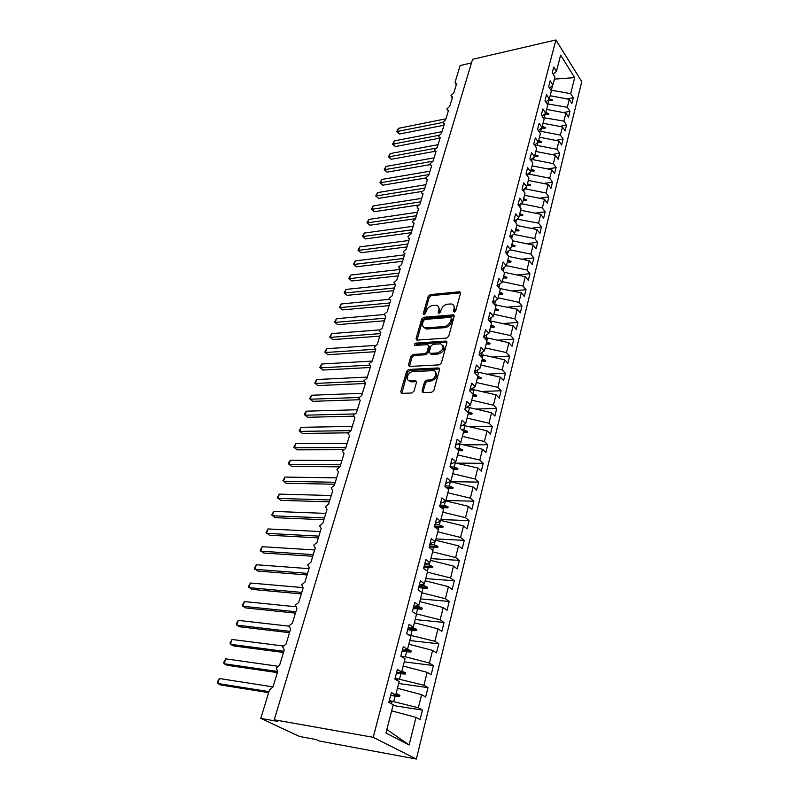 <?xml version="1.0" encoding="UTF-8"?>
<svg xmlns="http://www.w3.org/2000/svg" width="799" height="799" viewBox="0 0 799 799"><rect width="100%" height="100%" fill="white"/><g stroke="black" fill="none" stroke-linecap="round" stroke-linejoin="round"><path stroke-width="1.2" d="M454.232 312.089L455.71 310.831L460.534 293.283L459.335 291.805L430.291 294.601L428.244 296.359L423.27 313.588L424.059 314.636L425.507 313.398L426.147 311.151C427.365 307.965 429.562 306.077 432.758 305.488L436.484 305.338C438.611 305.947 439.4 307.525 438.841 310.052L438.202 312.319L439.011 313.378L440.469 312.129L441.108 309.862C442.316 306.646 444.544 304.739 447.79 304.139L451.615 303.99C453.772 304.619 454.571 306.207 454.032 308.744L453.403 311.031L454.232 312.089M422.022 390.871L423.001 392.579L431.67 392.269L433.847 390.421L439.57 369.587L438.641 367.93L408.748 369.458L406.641 371.255L400.748 391.69L401.677 393.368L411.845 393.008L413.992 391.18L416.499 382.322L415.57 380.654L409.817 380.853C404.763 380.544 407.909 371.625 413.043 371.605L433.248 370.646C438.351 371.016 435.205 380.004 429.962 379.994L426.666 380.144L424.519 381.972L422.022 390.871L423.011 392.579M555.894 39.95L373.213 737.317L416.349 759.05L581.752 81.628L555.894 39.95L472.559 59.316L274.247 719.789L277.613 721.377L260.784 718.381L269.473 689.917L272.958 687.04L277.712 671.42L276.164 668.054L279.55 665.397L284.224 650.026L282.666 646.751L286.032 644.104L290.636 628.983L289.068 625.787L292.404 623.15L296.938 608.269L295.37 605.153L298.686 602.526L303.141 587.874L301.573 584.838L304.868 582.231L309.253 567.809L307.675 564.853L310.951 562.246L315.265 548.044L313.687 545.168L316.933 542.571L321.188 528.588L319.61 525.782L322.836 523.195L327.021 509.432L325.433 506.696L328.639 504.119L332.774 490.566L331.176 487.889L334.362 485.333L338.426 471.979L336.828 469.373L339.994 466.826L343.999 453.672L342.401 451.135L345.548 448.589L349.493 435.625L347.895 433.158L351.011 430.631L354.906 417.857L353.298 415.45L356.404 412.923L360.229 400.339L358.631 397.992L361.717 395.485L365.493 383.081L363.885 380.793L366.941 378.297L370.666 366.072L369.058 363.835L372.104 361.348L375.77 349.293L374.162 347.126L377.188 344.649L380.803 332.764L379.195 330.646L382.202 328.179L385.767 316.464L384.159 314.397L387.145 311.94L390.661 300.394L389.053 298.377L392.019 295.93L395.485 284.544L393.877 282.586L396.823 280.149L400.239 268.913L398.631 267.006L401.567 264.569L404.933 253.493L404.214 253.453L403.325 251.635L406.242 249.218L409.567 238.292L408.798 238.242L407.959 236.474L410.846 234.067L414.132 223.281L413.323 223.231L412.524 221.523L415.4 219.116L418.636 208.479L417.787 208.429L417.028 206.761L419.884 204.374L423.08 193.877L422.192 193.817L421.473 192.199L424.319 189.822L427.465 179.465L426.546 179.405L425.867 177.837L428.683 175.47L431.8 165.243L430.841 165.183L430.192 163.655L432.998 161.298L436.074 151.211L435.075 151.141L434.466 149.663L437.263 147.316L440.289 137.358L439.27 137.288L438.681 135.85L441.457 133.513L444.454 123.685L443.395 123.605L442.846 122.217L445.612 119.88L448.559 110.182L447.48 110.102L446.961 108.754L449.707 106.427L452.624 96.849L451.515 96.769L451.016 95.461L453.742 93.153L456.628 83.695L455.49 83.615L455.06 82.207L460.154 65.528L471.47 62.921M373.213 737.317L274.247 719.789M446.591 338.097L448.718 336.279L454.182 316.374L453.403 314.866L423.77 317.263L421.702 319.041L416.069 338.576L416.868 340.124L446.591 338.097M446.961 342.681L441.368 363.036L439.21 364.873L409.358 366.441L408.489 364.833L410.966 356.234L413.073 354.446L424.908 353.727L427.026 351.92L428.634 346.227L427.795 344.649L414.971 345.438C414.012 344.609 414.301 343.83 415.86 343.101L445.762 341.083L446.961 342.681M386.836 729.517L409.138 744.968L385.937 733.003L393.208 704.778L388.833 702.361L391.39 692.533L395.725 694.99L390.591 695.599M393.018 705.517L422.441 710.081L418.356 707.774L421.612 694.661L397.463 688.259M389.303 700.553L418.356 707.774M395.725 694.99L399.18 681.587L394.876 679.07L397.383 669.412L401.667 671.959L396.514 672.768M398.691 683.495L427.974 687.629L423.949 685.242L427.155 672.339L403.185 666.056M395.106 678.201L423.949 685.242M401.667 671.959L405.053 658.785L400.818 656.189L403.285 646.691L407.5 649.327L402.336 650.326M404.274 661.842L433.408 665.547L429.453 663.07L432.599 650.386L408.808 644.224M400.878 656.229L405.293 656.768L429.453 663.07M407.5 649.327L410.836 636.374L406.661 633.687L409.078 624.359L413.233 627.075L408.069 628.264M409.767 640.528L438.761 643.834L434.856 641.267L437.952 628.793L414.351 622.741M408.399 634.815L434.856 641.267M413.233 627.075L416.509 614.341L412.404 611.575L414.781 602.396L418.866 605.203L413.702 606.571M415.17 619.555L444.024 622.471L440.179 619.824L443.225 607.55L419.795 601.607M415.51 613.672L440.179 619.824M418.866 605.203L422.092 592.678L418.047 589.822L420.384 580.803L424.409 583.679L419.235 585.228M420.484 598.92L449.208 601.447L445.413 598.731L448.409 586.646L425.148 580.813M422.052 592.828L445.413 598.731M424.409 583.679L427.585 571.365L423.59 568.439L425.897 559.56L429.862 562.526L424.688 564.234M425.717 578.606L454.301 580.763L450.566 577.967L453.512 566.082L430.421 560.349M427.375 572.174L450.566 577.967M429.862 562.526L432.988 550.411L429.053 547.405L431.32 538.676L435.225 541.712L430.042 543.58M430.871 558.611L459.315 560.399L455.63 557.542L458.526 545.847L435.615 540.214M432.619 551.849L455.63 557.542M435.225 541.712L438.301 529.797L434.426 526.721L436.654 518.132L440.509 521.238L435.315 523.265M435.944 538.916L464.249 540.364L460.614 537.437L463.47 525.922L440.718 520.389M437.772 531.844L460.614 537.437M440.509 521.238L443.525 509.512L439.71 506.366L441.897 497.917L445.692 501.083L440.509 503.27M440.938 519.54L469.113 520.638L465.527 517.652L468.334 506.316L445.752 500.873M442.846 512.159L465.527 517.652M445.692 501.083L448.668 489.547L444.903 486.341L447.06 478.022L450.806 481.258L445.622 483.585M445.862 500.444L473.887 501.223L470.361 498.167L473.128 487.01L450.047 481.597M447.839 492.773L470.361 498.167M450.806 481.258L453.732 469.902L450.017 466.626L452.144 458.446L455.829 461.742L450.646 464.219M450.616 481.647L478.601 482.107L475.115 478.991L477.842 467.994L453.872 462.681M452.753 473.687L475.115 478.991M455.829 461.742L458.716 450.566L455.05 447.23L457.148 439.18L460.783 442.536L455.6 445.153M457.228 463.14L483.235 463.28L479.799 460.104L482.486 449.278L460.124 444.064L457.727 444.074M457.597 454.891L479.799 460.104M460.783 442.536L463.62 431.54L460.004 428.144L462.072 420.214L465.657 423.63L460.464 426.376M463.58 444.863L487.809 444.733L484.414 441.507L487.06 430.841L464.858 425.717L461.612 425.767M462.371 436.384L484.414 441.507M465.657 423.63L468.444 412.803L464.888 409.348L466.916 401.547L470.451 405.023L465.268 407.889M469.702 426.836L492.304 426.476L488.958 423.19L491.565 412.683L469.512 407.64L465.517 407.75M467.065 418.147L488.958 423.19M470.451 405.023L473.198 394.356L469.692 390.851L471.69 383.16L475.175 386.686L469.992 389.682M475.625 409.038L496.738 408.479L493.432 405.143L495.999 394.806L474.107 389.842L469.912 390.002M471.7 400.189L493.432 405.143M475.175 386.686L477.882 376.189L474.416 372.624L476.384 365.053L479.829 368.639L474.646 371.755M481.348 391.48L501.103 390.761L497.847 387.365L500.374 377.178L478.631 372.304L474.456 372.504M476.254 382.501L497.847 387.365M479.829 368.639L482.496 358.292L479.08 354.686L481.008 347.235L484.414 350.861L479.23 354.087M486.901 374.152L505.407 373.293L502.191 369.857L504.678 359.82L483.085 355.016L479.58 355.225M480.748 365.063L502.191 369.857M484.414 350.861L487.03 340.674L483.665 337.018L485.572 329.667L488.918 333.353L483.745 336.689M492.294 357.063L509.642 356.084L506.466 352.599L508.923 342.711L487.47 337.987L484.733 338.177M485.173 347.885L506.466 352.599M488.918 333.353L491.505 323.315L488.179 319.61L490.057 312.379L493.363 316.104L488.199 319.55M497.537 340.204L513.827 339.126L510.691 335.59L513.108 325.842L491.804 321.198L489.757 321.358M489.537 330.956L510.691 335.59M493.363 316.104L495.919 306.217L492.633 302.461L494.481 295.33L497.747 299.106L492.723 302.561M502.641 323.565L517.942 322.406L514.846 318.831L517.233 309.223L494.661 304.779M493.832 314.277L514.846 318.831M497.747 299.106L500.254 289.358L497.018 285.563L498.836 278.541L502.062 282.357L497.208 285.792M507.615 307.156L521.997 305.937L518.941 302.322L521.288 292.843L499.465 288.429M498.077 297.827L518.941 302.322M502.062 282.357L504.539 272.759L501.333 268.923L503.13 262.002L506.316 265.857L501.622 269.273M512.469 290.956L526.002 289.687L522.985 286.032L525.303 276.694L504.159 272.299M502.251 281.618L522.985 286.032M506.316 265.857L508.753 256.389L505.597 252.514L507.365 245.702L510.501 249.588L505.967 252.983M517.213 274.986L529.947 273.677L526.96 269.982L529.248 260.774L508.733 256.469M506.366 265.638L526.96 269.982M510.501 249.588L512.908 240.269L509.792 236.354L511.53 229.633L514.636 233.558L510.251 236.923M521.847 259.216L533.832 257.887L530.886 254.152L533.143 245.073L512.758 240.839M510.181 249.837L530.886 254.152M514.636 233.558L517.003 224.369L513.927 220.414L515.645 213.792L518.711 217.757L514.456 221.093M526.381 243.665L537.677 242.317L534.761 238.541L536.988 229.593L516.733 225.428M513.577 234.367L534.761 238.541M518.711 217.757L521.048 208.699L518.002 204.704L519.7 198.182L522.726 202.177L518.601 205.493M530.816 228.324L541.452 226.956L538.576 223.151L540.773 214.322L520.648 210.217M516.963 219.126L538.576 223.151M522.726 202.177L525.023 193.248L522.027 189.223L523.695 182.781L526.681 186.816L522.676 190.102M535.16 213.183L545.188 211.815L542.341 207.97L544.509 199.261L524.514 195.226M520.329 204.095L522.057 203.855L542.341 207.97M526.681 186.816L528.948 178.007L525.982 173.952L527.63 167.61L530.586 171.675L526.701 174.931M539.425 198.242L548.863 196.874L546.057 192.998L548.194 184.409L528.329 180.434M523.685 189.283L525.902 188.944L546.057 192.998M530.586 171.675L532.823 162.986L529.897 158.901L531.515 152.639L534.431 156.734L530.656 159.96M543.6 183.49L552.499 182.132L549.722 178.227L551.829 169.758L532.084 165.842M527.01 174.661L529.687 174.242L549.722 178.227M534.431 156.734L536.638 148.175L533.742 144.05L535.35 137.877L538.226 142.012L534.551 145.198M547.695 168.939L556.084 167.59L553.337 163.665L555.415 155.296L535.799 151.44M530.806 160.17L533.432 159.73L553.337 163.665M538.226 142.012L540.404 133.553L537.547 129.408L539.125 123.316L541.972 127.48L538.396 130.646M551.719 154.577L559.61 153.248L556.903 149.283L558.95 141.033L539.455 137.238M534.97 145.788L537.118 145.408L556.903 149.283M541.972 127.48L544.119 119.141L541.293 114.966L542.851 108.964L545.667 113.148L542.181 116.284M555.665 140.394L563.105 139.086L560.419 135.101L562.446 126.961L543.07 123.226M539.055 131.595L540.763 131.286L560.419 135.101M545.667 113.148L547.784 104.919L544.998 100.724L546.536 94.791L549.312 99.006L545.917 102.112M559.54 126.402L566.541 125.113L563.894 121.108L565.892 113.068L546.636 109.393M543.07 117.593L563.894 121.108M549.312 99.006L551.4 90.896L548.643 86.672L550.161 80.819L552.908 85.054L549.602 88.13M563.355 112.589L569.937 111.331L567.32 107.296L569.288 99.366L571.884 103.411L573.292 97.718L570.706 93.663L574.681 77.613L554.436 79.121M547.015 103.77L567.32 107.296M552.908 85.054L554.965 77.054L552.239 72.799L553.737 67.036L556.454 71.291L553.228 74.337M567.1 98.946L573.292 97.718M550.891 90.117L570.706 93.663M260.784 718.381L299.645 736.508L316.244 739.574L319.32 741.033L416.349 759.05M391.64 710.84L415.979 717.362L420.094 719.629L422.441 710.081M427.974 687.629L425.657 697.018L421.612 694.661M433.408 665.547L431.14 674.785L427.155 672.339M438.761 643.834L436.524 652.913L432.599 650.386M444.024 622.471L441.827 631.4L437.952 628.793M449.208 601.447L447.041 610.236L443.225 607.55M454.301 580.763L452.164 589.412L448.409 586.646M459.315 560.399L457.218 568.918L453.512 566.082M464.249 540.364L462.182 548.743L458.526 545.847M469.113 520.638L467.075 528.888L463.47 525.922M473.887 501.223L471.889 509.343L468.334 506.316M478.601 482.107L476.633 490.097L473.128 487.01M483.235 463.28L481.298 471.15L477.842 467.994M487.809 444.733L485.902 452.494L482.486 449.278M492.304 426.476L490.426 434.107L487.06 430.841M496.738 408.479L494.881 416.009L491.565 412.683M501.103 390.761L499.275 398.172L495.999 394.806M505.407 373.293L503.61 380.594L500.374 377.178M509.642 356.084L507.874 363.285L504.678 359.82M513.827 339.126L512.079 346.217L508.923 342.711M517.942 322.406L516.224 329.398L513.108 325.842M521.997 305.937L520.299 312.828L517.233 309.223M526.002 289.687L524.324 296.479L521.288 292.843M529.947 273.677L528.299 280.369L525.303 276.694M533.832 257.887L532.214 264.489L529.248 260.774M537.677 242.317L536.069 248.829L533.143 245.073M541.452 226.956L539.874 233.378L536.988 229.593M545.188 211.815L543.63 218.147L540.773 214.322M548.863 196.874L547.325 203.116L544.509 199.261M552.499 182.132L550.98 188.294L548.194 184.409M556.084 167.59L554.586 173.673L551.829 169.758M559.61 153.248L558.131 159.251L555.415 155.296M563.105 139.086L561.647 145.009L558.95 141.033M566.541 125.113L565.103 130.966L562.446 126.961M569.937 111.331L568.518 117.093L565.892 113.068M409.138 744.968L415.979 717.362M556.454 71.291L560.628 55.101L574.681 77.613M393.827 701.242L395.155 696.079L399.6 696.388L399.89 695.26L396.124 693.442M391.32 695.51L395.155 696.079M399.61 678.82L400.918 673.747L405.323 674.046L405.602 672.938L401.867 671.15M396.414 673.138L400.918 673.747M405.293 656.768L406.581 651.784L410.946 652.074L411.225 650.985L407.52 649.227M402.107 651.245L406.581 651.784M411.695 627.435L412.923 627.145M410.886 635.085L412.144 630.181L416.479 630.461L416.758 629.392L412.823 627.555M407.69 629.702L412.144 630.181M415.53 606.081L418.296 606.341L418.566 605.282M416.379 613.752L417.627 608.928L421.922 609.198L422.192 608.149L418.296 606.341M413.193 608.508L417.627 608.928M419.535 585.138L423.67 585.467L424.109 583.769M421.862 592.508L423.021 588.014L427.285 588.284L427.545 587.245L423.67 585.467M418.606 587.655L423.021 588.014M424.579 564.643L428.963 564.933L429.562 562.626M427.355 571.195L428.324 567.44L432.559 567.699L432.818 566.681L428.963 564.933M423.929 567.14L428.324 567.44M429.812 544.489L434.177 544.728L434.926 541.822M432.758 550.231L433.537 547.185L437.742 547.445L438.002 546.446L434.177 544.728M429.173 546.945L433.537 547.185M434.966 524.643L439.31 524.833L440.199 521.347M438.072 529.617L438.681 527.26L442.846 527.51L443.105 526.521L439.31 524.833M434.896 527.09L438.681 527.26M440.029 505.118L444.354 505.248L445.393 501.213M443.305 509.323L443.735 507.635L447.879 507.884L448.129 506.906L444.354 505.248M441.148 507.555L443.735 507.635M445.023 485.892L449.328 485.972L450.446 481.607M448.449 489.358L448.718 488.319L452.823 488.559L453.073 487.6L449.328 485.972M447.2 488.289L448.718 488.319M450.396 466.956L454.222 466.986L455.33 462.691M453.512 469.712L457.697 469.542L457.937 468.594L454.222 466.986M453.043 469.293L453.622 469.303M456.229 448.299L459.035 448.299L460.124 444.064M458.706 450.586L462.491 450.806L462.731 449.877L459.035 448.299M461.892 429.912L463.78 429.882L464.858 425.717M463.46 432.139L467.225 432.359L467.455 431.44L463.78 429.882M467.395 411.775L468.454 411.755L469.512 407.64M468.144 413.972L471.879 414.182L472.109 413.283L468.454 411.755M472.748 393.897L474.107 389.842M472.758 396.084L476.464 396.284L476.683 395.395L473.068 393.887M477.682 375.979L478.631 372.304M477.303 378.446L480.978 378.646L481.198 377.767L477.832 376.379M482.296 358.082L483.085 355.016M481.777 361.078L485.422 361.268L485.652 360.409L482.296 359.041M486.841 340.464L487.47 337.987M486.192 343.96L489.817 344.149L490.027 343.3L486.701 341.952M491.315 323.096L491.804 321.198M490.536 327.091L494.132 327.27L494.351 326.431L491.045 325.113M495.72 305.997L496.069 304.659M494.821 310.461L498.396 310.641L498.606 309.812L495.32 308.514M500.064 289.138L500.274 288.349M499.045 294.072L502.591 294.242L502.801 293.433L499.535 292.144M503.21 277.912L506.736 278.082L506.936 277.283L503.7 276.015M507.315 261.982L510.811 262.142L511.02 261.353L507.794 260.114M511.36 246.272L514.836 246.432L515.035 245.653L511.839 244.434M514.206 234.287L514.336 233.787M515.355 230.781L518.811 230.941L519 230.172L515.824 228.963M518.161 218.966L518.411 217.997M519.29 215.5L522.716 215.66L522.916 214.901L519.75 213.713M522.057 203.855L522.426 202.417M523.175 200.439L526.581 200.589L526.771 199.84L523.625 198.671M525.902 188.944L526.381 187.066M527 185.578L530.386 185.728L530.576 184.988L527.45 183.83M529.687 174.242L530.286 171.925M530.786 170.916L534.141 171.056L534.331 170.337L531.225 169.198M533.432 159.73L534.131 156.994M534.511 156.444L537.847 156.594L538.037 155.875L534.95 154.756M537.118 145.408L537.937 142.262M538.047 142.172L541.502 142.322L541.682 141.613L538.616 140.504M540.763 131.286L541.592 128.08L545.108 128.23L545.288 127.53L542.241 126.442M544.359 117.343L545.168 114.187L548.673 114.327L548.853 113.638L545.817 112.569M544.329 114.347L545.168 114.187M547.904 103.59L548.703 100.474L552.189 100.614L552.359 99.935L549.342 98.876M547.435 100.724L548.703 100.474M550.151 95.73L569.288 99.366M551.4 90.017L552.608 85.333M549.492 100.504L552.359 99.935M545.857 114.217L548.853 113.638M542.161 128.11L545.288 127.53M538.416 142.182L541.682 141.613M534.611 156.454L538.037 155.875M530.786 170.906L534.331 170.337M527.01 185.538L530.576 184.988M523.195 200.359L526.771 199.84M519.32 215.39L522.916 214.901M515.395 230.631L519 230.172M511.41 246.092L515.035 245.653M507.375 261.762L511.02 261.353M503.27 277.653L506.936 277.283M499.125 293.772L502.801 293.433M494.911 310.122L498.606 309.812M490.636 326.711L494.351 326.431M486.301 343.54L490.027 343.3M481.897 360.609L485.652 360.409M477.432 377.937L481.198 377.767M472.898 395.525L476.683 395.395M468.304 413.373L472.109 413.283M463.57 431.49L467.455 431.44M457.967 449.887L462.731 449.877M452.194 468.544L457.937 468.594M446.232 487.47L453.073 487.6M440.059 506.656L448.129 506.906M434.566 526.151L443.105 526.521M429.433 545.967L438.002 546.446M424.199 566.101L432.818 566.681M423.939 567.11L432.559 567.699M418.896 586.546L427.545 587.245M418.626 587.585L427.285 588.284M413.502 607.33L422.192 608.149M413.223 608.379L421.922 609.198M408.019 628.453L416.758 629.392M407.74 629.522L416.479 630.461M403.655 650.076L411.225 650.985M402.167 651.015L410.946 652.074M400.119 672.199L405.602 672.938M396.494 672.858L405.323 674.046M395.815 694.661L399.89 695.26M392.659 695.35L399.6 696.388M453.403 311.031L454.371 312.069L455.001 309.792L453.792 305.538M438.611 306.836L439.82 311.091L439.18 313.348L438.202 312.319M460.594 292.863L431.27 295.64L429.223 297.398L424.269 314.606L423.27 313.588M454.251 315.895L424.758 318.292L422.701 320.059L417.008 340.134M451.365 318.401L450.526 317.333L424.868 319.42L423.42 320.659L422.731 323.056C422.132 325.692 422.961 327.31 425.218 327.9L443.934 326.611C447.22 326.042 449.477 324.114 450.696 320.828L451.365 318.401L452.344 319.45L451.405 317.972M423.989 327.45L426.217 328.918L427.345 328.968L426.346 327.95M452.344 319.45L451.675 321.877C450.456 325.153 448.209 327.081 444.913 327.64L427.345 328.968M428.683 345.538L429.642 347.235L428.034 352.928L425.927 354.736L414.092 355.445L411.994 357.233L409.458 366.451M447.021 342.112L416.878 344.099L415.39 345.438M437.383 352.968C443.485 350.152 444.624 347.106 440.808 343.85L433.038 344.269L430.921 346.077L429.323 351.78L430.182 353.378L437.383 352.968L438.381 353.987C443.795 351.91 445.293 348.993 442.886 345.248M430.271 353.388L431.49 354.396L430.481 353.388M438.381 353.987L431.49 354.396M435.465 372.034C438.002 375.9 436.504 378.886 430.991 380.993L427.695 381.133L425.547 382.961L423.061 391.85M408.679 380.514L410.856 381.832L411.435 381.852L410.396 380.873M416.559 381.632L411.435 381.852M439.63 368.928L409.787 370.436L407.68 372.234L401.737 393.378M396.644 131.615L397.403 131.465L399.48 133.992L396.644 131.615L398.421 128.339L397.403 131.465L442.806 122.447M399.48 133.992L443.984 125.233M398.421 128.339L445.932 118.811M392.549 144.18L393.308 144.05L395.405 146.557L392.549 144.18L394.336 140.884L393.308 144.05L438.951 135.311M395.405 146.557L439.919 138.117M394.336 140.884L442.017 131.675M388.414 156.884L389.163 156.784L391.29 159.281L388.414 156.884L390.202 153.588L389.163 156.784L435.455 148.264M391.29 159.281L435.185 151.281M390.202 153.588L438.062 144.689M384.219 169.748L384.968 169.668L387.116 172.145L384.219 169.748L386.017 166.432L384.968 169.668L433.038 161.188M387.116 172.145L430.242 164.614M386.017 166.432L434.047 157.862M379.984 182.761L380.724 182.711L382.891 185.178L379.984 182.761L381.782 179.435L380.724 182.711L428.963 174.572M382.891 185.178L425.827 177.997M381.782 179.435L429.982 171.206M375.69 195.935L378.616 198.362L375.69 195.935L377.498 192.599L376.419 195.915L424.838 188.115M378.616 198.362L421.862 191.47M377.498 192.599L425.877 184.719M371.345 209.268L374.292 211.705L371.345 209.268L373.163 205.922L372.074 209.278L420.664 201.837M374.292 211.705L418.396 205.023M373.163 205.922L421.712 198.392M527.23 175.65L527.759 176.369M366.941 222.761L369.917 225.218L366.941 222.761L368.778 219.405L367.67 222.811L416.429 215.73M369.917 225.218L415.53 218.676M368.778 219.405L417.487 212.244M522.776 190.022L524.064 190.671L523.814 191.62M362.496 236.424L365.483 238.891L362.496 236.424L364.324 233.068L363.205 236.504L412.144 229.812M365.483 238.891L411.265 232.709M364.324 233.068L413.223 226.277M519.18 205.023L520.219 205.553L519.819 207.091M357.982 250.257L360.988 252.744L357.982 250.257L359.83 246.891L358.691 250.377L407.81 244.065M360.988 252.744L406.941 246.911M359.83 246.891L408.898 240.479M515.535 220.244L516.314 220.644L515.764 222.771M353.418 264.269L356.444 266.756L353.418 264.269L355.275 260.883L354.127 264.419L403.415 258.506M356.444 266.756L402.556 261.303M355.275 260.883L404.514 254.871M511.859 235.685L512.359 235.945L511.65 238.691M348.793 278.452L351.84 280.958L348.793 278.452L350.661 275.066L349.493 278.631L398.961 273.128M351.84 280.958L398.122 275.885M350.661 275.066L400.079 269.453M508.154 251.355L507.475 254.831M344.119 292.824L347.185 295.34L344.119 292.824L345.987 289.418L344.808 293.033L394.446 287.95M347.185 295.34L393.627 290.656M345.987 289.418L394.436 284.344M504.239 267.365L503.25 271.211M339.375 307.365L342.461 309.902L339.375 307.365L341.253 303.96L340.054 307.615L389.872 302.961M342.461 309.902L389.073 305.618M341.253 303.96L389.033 299.385M499.984 283.835L498.946 287.83M334.571 322.107L337.677 324.644L334.571 322.107L336.459 318.681L335.25 322.397L385.248 318.182M337.677 324.644L384.449 320.779M336.459 318.681L384.129 314.556M495.67 300.534L494.591 304.699M329.707 337.028L332.833 339.585L329.707 337.028L331.605 333.602L330.377 337.358L380.554 333.602M332.833 339.585L379.775 336.139M331.605 333.602L379.585 329.887M491.285 317.493L490.296 321.318M324.784 352.149L327.93 354.726L324.784 352.149L326.681 348.704L325.443 352.519L375.23 349.263M327.93 354.726L375.041 351.71M326.681 348.704L375.42 345.408M486.841 334.691L485.962 338.087M319.79 367.47L322.966 370.057L319.79 367.47L321.697 364.014L320.449 367.88L369.118 365.163M322.966 370.057L370.237 367.49M321.697 364.014L372.184 361.078M479.19 354.806L480.129 355.185M482.326 352.159L481.567 355.106M314.736 382.991L317.922 385.587L314.736 382.991L316.654 379.525L315.375 383.44L363.815 381.223M317.922 385.587L365.363 383.49M316.654 379.525L367.31 377.088M474.586 371.994L475.685 372.444M477.742 369.897L477.103 372.374M309.603 398.721L312.828 401.328L309.603 398.721L311.53 395.245L310.242 399.21L358.871 397.473M312.828 401.328L358.891 399.76M311.53 395.245L362.376 393.308M470.212 389.552L471.19 389.952M473.088 387.895L472.569 389.902M353.218 416.189L307.655 417.288L304.409 414.661L304.938 413.053L306.347 411.175L305.038 415.19L354.277 413.942M306.347 411.175L357.373 409.747M466.017 407.47L466.616 407.72M468.364 406.172L467.974 407.69M348.024 432.838L302.412 433.448L299.146 430.811L301.093 427.315L299.775 431.39L350.971 430.631M301.093 427.315L352.299 426.426M463.57 424.738L463.31 425.737M343.29 449.707L297.098 449.837L293.812 447.18L295.77 443.675L294.422 447.8L345.847 447.59M295.77 443.675L347.146 443.325M339.715 466.836L291.715 466.446L288.409 463.78L288.948 462.112L290.367 460.264L289.008 464.449L340.614 464.798M290.367 460.264L341.932 460.474M334.701 484.224L286.262 483.285L282.926 480.599L284.893 477.073L283.515 481.318L335.3 482.256M284.893 477.073L336.639 477.862M329.338 501.852L280.729 500.354L277.373 497.657L279.35 494.122L277.952 498.416L329.907 499.954M279.35 494.122L331.265 495.51M323.895 519.73L275.116 517.662L271.73 514.946L273.727 511.4L272.299 515.764L324.444 517.912M273.727 511.4L325.822 513.397M318.372 537.867L269.423 535.21L266.017 532.484L268.015 528.928L266.576 533.352L318.901 536.129M268.015 528.928L320.289 531.555M312.769 556.274L263.66 553.008L260.224 550.271L262.232 546.706L260.774 551.19L313.268 554.616M262.232 546.706L314.686 549.972M307.086 574.95L257.807 571.065L254.342 568.309L256.359 564.733L254.881 569.278L307.555 573.382M256.359 564.733L308.993 568.658M301.313 593.907L251.865 589.372L248.389 586.606L250.407 583.02L248.908 587.635L301.762 592.419M250.407 583.02L302.252 587.545M295.46 613.133L245.852 607.949L242.846 606.251L242.337 605.163L244.374 601.567L242.846 606.251L295.88 611.744M244.374 601.567L295.31 606.681M289.518 632.658L239.74 626.796L236.704 625.138L236.204 623.989L238.242 620.384L236.704 625.138L289.907 631.36M238.242 620.384L288.988 626.156M283.475 652.483L233.538 645.912L230.462 644.304L229.972 643.095L232.03 639.48L230.462 644.304L283.845 651.275M232.03 639.48L283.026 645.972M402.396 657.148L403.345 657.737M277.353 672.598L227.256 665.317L224.129 663.749L223.66 662.481L225.727 658.865L224.129 663.749L277.692 671.5M225.727 658.865L277.433 666.156M395.016 678.561L397.722 679.52L397.453 680.568M268.644 692.633L220.874 685.013L217.708 683.485L217.248 682.156L219.326 678.531L217.708 683.485L268.953 691.634M219.326 678.531L273.008 686.87M389.203 700.933L391.939 701.882L391.44 703.799M455.001 309.792L454.032 308.744M439.82 311.091L438.841 310.052M429.223 297.398L428.244 296.359M431.27 295.64L430.291 294.601M460.294 292.863L459.335 291.805M417.078 339.585L416.069 338.576M422.701 320.059L421.702 319.041M424.758 318.292L423.77 317.263M453.972 315.885L452.993 314.846M444.913 327.64L443.934 326.611M451.675 321.877L450.696 320.828M409.527 365.822L408.489 364.833M411.994 357.233L410.966 356.234M414.092 355.445L413.073 354.446M425.927 354.736L424.908 353.727M428.034 352.928L427.026 351.92M429.642 347.235L428.634 346.227M416.878 344.099L415.86 343.101M446.761 342.102L445.762 341.083M425.547 382.961L424.519 381.972M427.695 381.133L426.666 380.144M430.991 380.993L429.962 379.994M416.389 381.632L415.35 380.654M401.797 392.659L400.748 391.69M407.68 372.234L406.641 371.255M409.787 370.436L408.748 369.458M439.39 368.928L438.371 367.92M456.309 84.724L455.49 83.615M452.314 97.848L451.515 96.769M448.269 111.141L447.48 110.102M444.174 124.604L443.395 123.605M440.019 138.237L439.27 137.288M435.815 152.06L435.075 151.141M431.55 166.052L430.841 165.183M427.235 180.234L426.546 179.405M422.861 194.606L422.192 193.817M418.426 209.168L417.787 208.429M413.932 223.93L413.323 223.231M409.378 238.891L408.798 238.242M404.763 254.052L404.214 253.453M400.089 269.423L399.56 268.873M395.345 285.013L394.856 284.514M460.584 292.694L459.805 291.835M454.241 315.765L453.403 314.866M426.217 328.918L425.218 327.9M431.2 354.386L430.182 353.378M447.011 342.032L446.112 341.093M410.856 381.832L409.817 380.853M416.549 381.582L415.57 380.654M439.62 368.898L438.641 367.93"/></g></svg>
